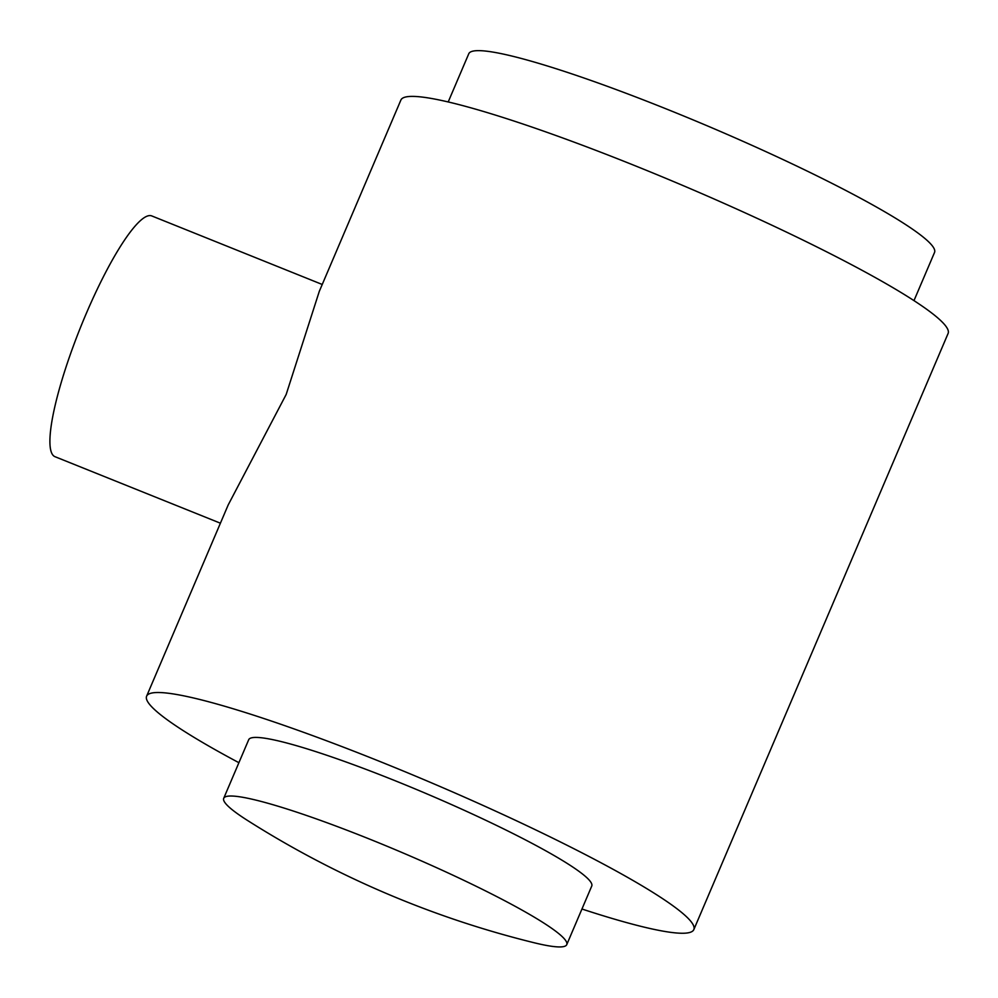 <?xml version="1.0" encoding="UTF-8"?>
<svg xmlns="http://www.w3.org/2000/svg" width="998" height="998" viewBox="0 0 998 998"><rect width="100%" height="100%" fill="white"/><g stroke="black" fill="none" stroke-linecap="round" stroke-linejoin="round"><path stroke-width="1.5" d="M913.981 300.623L934.54 252.444A253.18 27.283 -156.9 0 0 667.862 109.568A253.18 27.283 -156.9 0 0 468.761 53.767L448.202 101.958M581.959 909.016A297.454 32.048 -156.9 0 0 693.835 929.587L948.1 333.469A297.454 32.048 -156.9 0 0 687.073 187.287A297.454 32.048 -156.9 0 0 400.884 100.062L319.298 291.354L286.177 394.459L228.218 504.888L146.619 696.18A297.454 32.048 -156.9 0 0 238.909 762.697M693.835 929.587A297.454 32.048 -156.9 0 0 432.808 783.405A297.454 32.048 -156.9 0 0 146.619 696.18M220.408 523.202L54.977 456.685A129.74 24.538 -68.1 0 1 86.065 313.996A129.74 24.538 -68.1 0 1 151.771 215.93L322.229 284.467M223.714 798.313L248.702 739.718A186.476 20.097 23.1 0 1 428.117 794.396A186.476 20.097 23.1 0 1 591.752 886.037L566.752 944.644A186.476 20.097 23.1 0 1 534.142 942.748A964.517 964.517 0 0 1 247.654 820.543A186.476 20.097 23.1 0 1 223.714 798.313A186.476 20.097 23.1 0 1 403.117 852.991A186.476 20.097 23.1 0 1 566.752 944.644"/></g></svg>
